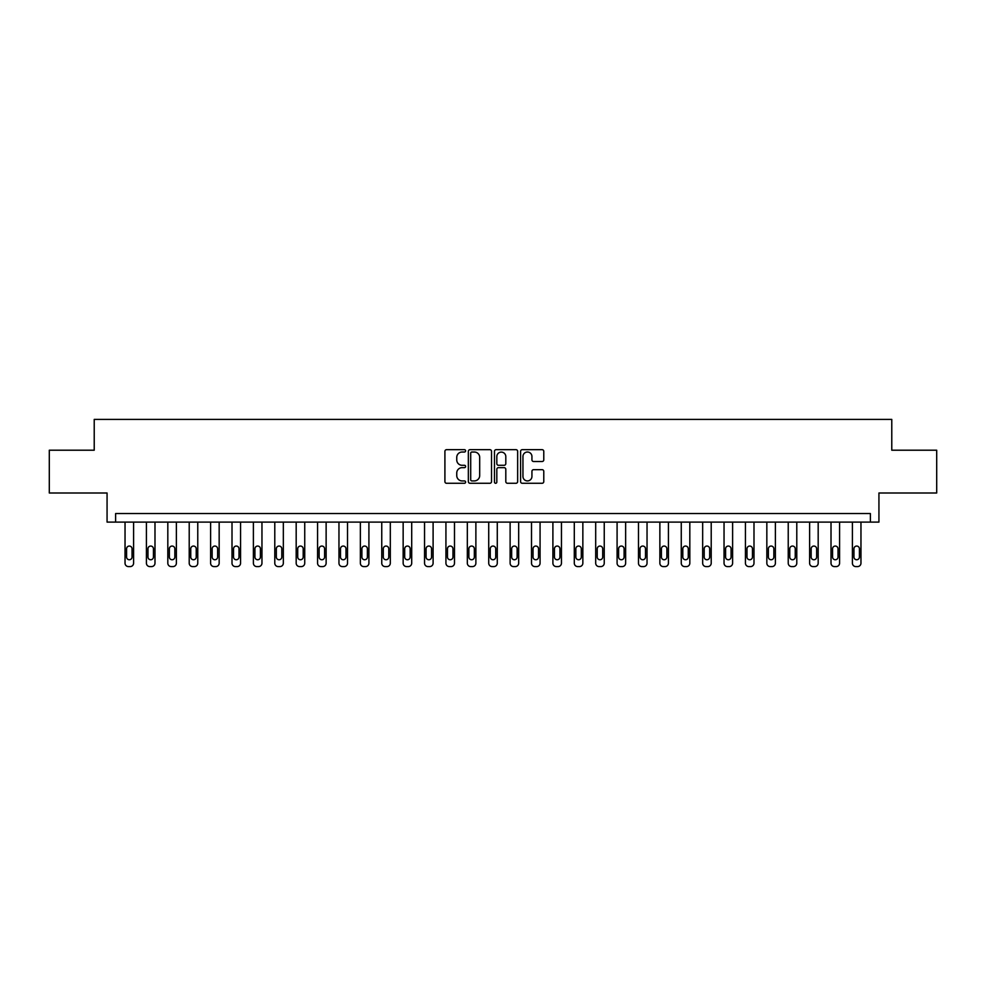 <?xml version="1.0" encoding="UTF-8"?>
<svg xmlns="http://www.w3.org/2000/svg" width="986" height="986" viewBox="0 0 986 986"><rect width="100%" height="100%" fill="white"/><g stroke="black" fill="none" stroke-linecap="round" stroke-linejoin="round"><path stroke-width="1.48" d="M465.614 450.849A1.171 1.171 0 0 0 464.443 449.678L446.596 449.678A1.676 1.676 0 0 0 444.908 451.354L444.908 481.587A1.676 1.676 0 0 0 446.596 483.276L464.443 483.276A1.171 1.171 0 0 0 465.614 482.092A1.171 1.171 0 0 0 464.443 480.921L462.126 480.921A5.374 5.374 0 0 1 456.752 475.548L456.752 473.021A5.374 5.374 0 0 1 462.126 467.647L464.443 467.647A1.171 1.171 0 0 0 465.614 466.477A1.171 1.171 0 0 0 464.443 465.293L462.126 465.293A5.374 5.374 0 0 1 456.752 459.92L456.752 457.405A5.374 5.374 0 0 1 462.126 452.019L464.443 452.019A1.171 1.171 0 0 0 465.614 450.849M542.09 461.522A1.676 1.676 0 0 0 543.779 459.833L543.779 451.354A1.676 1.676 0 0 0 542.09 449.678L522.272 449.678A1.676 1.676 0 0 0 520.596 451.354L520.596 481.587A1.676 1.676 0 0 0 522.272 483.276L542.09 483.276A1.676 1.676 0 0 0 543.779 481.587L543.779 471.345A1.676 1.676 0 0 0 542.09 469.669L533.611 469.669A1.676 1.676 0 0 0 531.935 471.345L531.935 476.423A4.499 4.499 0 0 1 527.436 480.921A4.499 4.499 0 0 1 522.95 476.423L522.95 456.518A4.499 4.499 0 0 1 527.436 452.019A4.499 4.499 0 0 1 531.935 456.518L531.935 459.833A1.676 1.676 0 0 0 533.611 461.522L542.09 461.522M870.379 522.099L878.933 522.099L878.933 493L936.7 493L936.7 450.208L891.775 450.208L891.775 419.407L94.225 419.407L94.225 450.208L49.3 450.208L49.3 493L107.067 493L107.067 522.099L870.379 522.099L870.379 513.533L115.621 513.533L115.621 522.099M491.533 451.354A1.676 1.676 0 0 0 489.845 449.678L470.026 449.678A1.676 1.676 0 0 0 468.35 451.354L468.35 481.587A1.676 1.676 0 0 0 470.026 483.276L489.845 483.276A1.676 1.676 0 0 0 491.533 481.587L491.533 451.354M496.155 449.678L515.974 449.678A1.676 1.676 0 0 1 517.65 451.354L517.65 481.587A1.676 1.676 0 0 1 515.974 483.276L507.494 483.276A1.676 1.676 0 0 1 505.806 481.587L505.806 469.324A1.676 1.676 0 0 0 504.129 467.647L498.497 467.647A1.676 1.676 0 0 0 496.821 469.324L496.821 482.092A1.171 1.171 0 0 1 495.65 483.276A1.171 1.171 0 0 1 494.467 482.092L494.467 451.354A1.676 1.676 0 0 1 496.155 449.678M471.875 452.019A1.171 1.171 0 0 0 470.704 453.203L470.704 479.738A1.171 1.171 0 0 0 471.875 480.921L474.315 480.921A5.374 5.374 0 0 0 479.689 475.548L479.689 457.405A5.374 5.374 0 0 0 474.315 452.019L471.875 452.019M505.806 456.604A4.499 4.499 0 0 0 501.319 452.106A4.499 4.499 0 0 0 496.821 456.604L496.821 463.617A1.676 1.676 0 0 0 498.497 465.293L504.129 465.293A1.676 1.676 0 0 0 505.806 463.617L505.806 456.604M133.591 522.099L133.591 563.166A3.426 3.426 0 0 1 130.164 566.593L128.451 566.593A3.426 3.426 0 0 1 125.037 563.166L125.037 522.099M132.05 557.004L132.05 548.795A2.736 2.736 0 0 0 129.314 546.059A2.736 2.736 0 0 0 126.578 548.795L126.578 557.004A2.736 2.736 0 0 0 129.314 559.752A2.736 2.736 0 0 0 132.05 557.004M154.987 522.099L154.987 563.166A3.426 3.426 0 0 1 151.561 566.593L149.847 566.593A3.426 3.426 0 0 1 146.421 563.166L146.421 522.099M153.446 557.004L153.446 548.795A2.736 2.736 0 0 0 150.71 546.059A2.736 2.736 0 0 0 147.962 548.795L147.962 557.004A2.736 2.736 0 0 0 150.71 559.752A2.736 2.736 0 0 0 153.446 557.004M176.383 522.099L176.383 563.166A3.426 3.426 0 0 1 172.957 566.593L171.244 566.593A3.426 3.426 0 0 1 167.817 563.166L167.817 522.099M174.842 557.004L174.842 548.795A2.736 2.736 0 0 0 172.094 546.059A2.736 2.736 0 0 0 169.358 548.795L169.358 557.004A2.736 2.736 0 0 0 172.094 559.752A2.736 2.736 0 0 0 174.842 557.004M197.767 522.099L197.767 563.166A3.426 3.426 0 0 1 194.353 566.593L192.64 566.593A3.426 3.426 0 0 1 189.213 563.166L189.213 522.099M196.226 557.004L196.226 548.795A2.736 2.736 0 0 0 193.49 546.059A2.736 2.736 0 0 0 190.754 548.795L190.754 557.004A2.736 2.736 0 0 0 193.49 559.752A2.736 2.736 0 0 0 196.226 557.004M219.163 522.099L219.163 563.166A3.426 3.426 0 0 1 215.737 566.593L214.024 566.593A3.426 3.426 0 0 1 210.61 563.166L210.61 522.099M217.623 557.004L217.623 548.795A2.736 2.736 0 0 0 214.886 546.059A2.736 2.736 0 0 0 212.15 548.795L212.15 557.004A2.736 2.736 0 0 0 214.886 559.752A2.736 2.736 0 0 0 217.623 557.004M240.559 522.099L240.559 563.166A3.426 3.426 0 0 1 237.133 566.593L235.42 566.593A3.426 3.426 0 0 1 232.006 563.166L232.006 522.099M239.019 557.004L239.019 548.795A2.736 2.736 0 0 0 236.283 546.059A2.736 2.736 0 0 0 233.546 548.795L233.546 557.004A2.736 2.736 0 0 0 236.283 559.752A2.736 2.736 0 0 0 239.019 557.004M261.956 522.099L261.956 563.166A3.426 3.426 0 0 1 258.529 566.593L256.816 566.593A3.426 3.426 0 0 1 253.39 563.166L253.39 522.099M260.415 557.004L260.415 548.795A2.736 2.736 0 0 0 257.666 546.059A2.736 2.736 0 0 0 254.93 548.795L254.93 557.004A2.736 2.736 0 0 0 257.666 559.752A2.736 2.736 0 0 0 260.415 557.004M283.339 522.099L283.339 563.166A3.426 3.426 0 0 1 279.925 566.593L278.212 566.593A3.426 3.426 0 0 1 274.786 563.166L274.786 522.099M281.799 557.004L281.799 548.795A2.736 2.736 0 0 0 279.063 546.059A2.736 2.736 0 0 0 276.326 548.795L276.326 557.004A2.736 2.736 0 0 0 279.063 559.752A2.736 2.736 0 0 0 281.799 557.004M304.736 522.099L304.736 563.166A3.426 3.426 0 0 1 301.309 566.593L299.608 566.593A3.426 3.426 0 0 1 296.182 563.166L296.182 522.099M303.195 557.004L303.195 548.795A2.736 2.736 0 0 0 300.459 546.059A2.736 2.736 0 0 0 297.723 548.795L297.723 557.004A2.736 2.736 0 0 0 300.459 559.752A2.736 2.736 0 0 0 303.195 557.004M326.132 522.099L326.132 563.166A3.426 3.426 0 0 1 322.705 566.593L320.992 566.593A3.426 3.426 0 0 1 317.578 563.166L317.578 522.099M324.591 557.004L324.591 548.795A2.736 2.736 0 0 0 321.855 546.059A2.736 2.736 0 0 0 319.119 548.795L319.119 557.004A2.736 2.736 0 0 0 321.855 559.752A2.736 2.736 0 0 0 324.591 557.004M347.528 522.099L347.528 563.166A3.426 3.426 0 0 1 344.102 566.593L342.389 566.593A3.426 3.426 0 0 1 338.962 563.166L338.962 522.099M345.987 557.004L345.987 548.795A2.736 2.736 0 0 0 343.251 546.059A2.736 2.736 0 0 0 340.503 548.795L340.503 557.004A2.736 2.736 0 0 0 343.251 559.752A2.736 2.736 0 0 0 345.987 557.004M368.912 522.099L368.912 563.166A3.426 3.426 0 0 1 365.498 566.593L363.785 566.593A3.426 3.426 0 0 1 360.358 563.166L360.358 522.099M367.384 557.004L367.384 548.795A2.736 2.736 0 0 0 364.635 546.059A2.736 2.736 0 0 0 361.899 548.795L361.899 557.004A2.736 2.736 0 0 0 364.635 559.752A2.736 2.736 0 0 0 367.384 557.004M390.308 522.099L390.308 563.166A3.426 3.426 0 0 1 386.894 566.593L385.181 566.593A3.426 3.426 0 0 1 381.755 563.166L381.755 522.099M388.767 557.004L388.767 548.795A2.736 2.736 0 0 0 386.031 546.059A2.736 2.736 0 0 0 383.295 548.795L383.295 557.004A2.736 2.736 0 0 0 386.031 559.752A2.736 2.736 0 0 0 388.767 557.004M411.704 522.099L411.704 563.166A3.426 3.426 0 0 1 408.278 566.593L406.565 566.593A3.426 3.426 0 0 1 403.151 563.166L403.151 522.099M410.164 557.004L410.164 548.795A2.736 2.736 0 0 0 407.428 546.059A2.736 2.736 0 0 0 404.691 548.795L404.691 557.004A2.736 2.736 0 0 0 407.428 559.752A2.736 2.736 0 0 0 410.164 557.004M433.1 522.099L433.1 563.166A3.426 3.426 0 0 1 429.674 566.593L427.961 566.593A3.426 3.426 0 0 1 424.547 563.166L424.547 522.099M431.56 557.004L431.56 548.795A2.736 2.736 0 0 0 428.824 546.059A2.736 2.736 0 0 0 426.075 548.795L426.075 557.004A2.736 2.736 0 0 0 428.824 559.752A2.736 2.736 0 0 0 431.56 557.004M454.497 522.099L454.497 563.166A3.426 3.426 0 0 1 451.07 566.593L449.357 566.593A3.426 3.426 0 0 1 445.931 563.166L445.931 522.099M452.956 557.004L452.956 548.795A2.736 2.736 0 0 0 450.208 546.059A2.736 2.736 0 0 0 447.471 548.795L447.471 557.004A2.736 2.736 0 0 0 450.208 559.752A2.736 2.736 0 0 0 452.956 557.004M475.881 522.099L475.881 563.166A3.426 3.426 0 0 1 472.467 566.593L470.753 566.593A3.426 3.426 0 0 1 467.327 563.166L467.327 522.099M474.34 557.004L474.34 548.795A2.736 2.736 0 0 0 471.604 546.059A2.736 2.736 0 0 0 468.868 548.795L468.868 557.004A2.736 2.736 0 0 0 471.604 559.752A2.736 2.736 0 0 0 474.34 557.004M497.277 522.099L497.277 563.166A3.426 3.426 0 0 1 493.85 566.593L492.15 566.593A3.426 3.426 0 0 1 488.723 563.166L488.723 522.099M495.736 557.004L495.736 548.795A2.736 2.736 0 0 0 493 546.059A2.736 2.736 0 0 0 490.264 548.795L490.264 557.004A2.736 2.736 0 0 0 493 559.752A2.736 2.736 0 0 0 495.736 557.004M518.673 522.099L518.673 563.166A3.426 3.426 0 0 1 515.247 566.593L513.533 566.593A3.426 3.426 0 0 1 510.119 563.166L510.119 522.099M517.132 557.004L517.132 548.795A2.736 2.736 0 0 0 514.396 546.059A2.736 2.736 0 0 0 511.66 548.795L511.66 557.004A2.736 2.736 0 0 0 514.396 559.752A2.736 2.736 0 0 0 517.132 557.004M540.069 522.099L540.069 563.166A3.426 3.426 0 0 1 536.643 566.593L534.93 566.593A3.426 3.426 0 0 1 531.503 563.166L531.503 522.099M538.529 557.004L538.529 548.795A2.736 2.736 0 0 0 535.792 546.059A2.736 2.736 0 0 0 533.044 548.795L533.044 557.004A2.736 2.736 0 0 0 535.792 559.752A2.736 2.736 0 0 0 538.529 557.004M561.453 522.099L561.453 563.166A3.426 3.426 0 0 1 558.039 566.593L556.326 566.593A3.426 3.426 0 0 1 552.899 563.166L552.899 522.099M559.925 557.004L559.925 548.795A2.736 2.736 0 0 0 557.176 546.059A2.736 2.736 0 0 0 554.44 548.795L554.44 557.004A2.736 2.736 0 0 0 557.176 559.752A2.736 2.736 0 0 0 559.925 557.004M582.849 522.099L582.849 563.166A3.426 3.426 0 0 1 579.435 566.593L577.722 566.593A3.426 3.426 0 0 1 574.296 563.166L574.296 522.099M581.309 557.004L581.309 548.795A2.736 2.736 0 0 0 578.572 546.059A2.736 2.736 0 0 0 575.836 548.795L575.836 557.004A2.736 2.736 0 0 0 578.572 559.752A2.736 2.736 0 0 0 581.309 557.004M604.245 522.099L604.245 563.166A3.426 3.426 0 0 1 600.819 566.593L599.106 566.593A3.426 3.426 0 0 1 595.692 563.166L595.692 522.099M602.705 557.004L602.705 548.795A2.736 2.736 0 0 0 599.969 546.059A2.736 2.736 0 0 0 597.233 548.795L597.233 557.004A2.736 2.736 0 0 0 599.969 559.752A2.736 2.736 0 0 0 602.705 557.004M625.642 522.099L625.642 563.166A3.426 3.426 0 0 1 622.215 566.593L620.502 566.593A3.426 3.426 0 0 1 617.088 563.166L617.088 522.099M624.101 557.004L624.101 548.795A2.736 2.736 0 0 0 621.365 546.059A2.736 2.736 0 0 0 618.616 548.795L618.616 557.004A2.736 2.736 0 0 0 621.365 559.752A2.736 2.736 0 0 0 624.101 557.004M647.038 522.099L647.038 563.166A3.426 3.426 0 0 1 643.611 566.593L641.898 566.593A3.426 3.426 0 0 1 638.472 563.166L638.472 522.099M645.497 557.004L645.497 548.795A2.736 2.736 0 0 0 642.749 546.059A2.736 2.736 0 0 0 640.013 548.795L640.013 557.004A2.736 2.736 0 0 0 642.749 559.752A2.736 2.736 0 0 0 645.497 557.004M668.422 522.099L668.422 563.166A3.426 3.426 0 0 1 665.008 566.593L663.295 566.593A3.426 3.426 0 0 1 659.868 563.166L659.868 522.099M666.881 557.004L666.881 548.795A2.736 2.736 0 0 0 664.145 546.059A2.736 2.736 0 0 0 661.409 548.795L661.409 557.004A2.736 2.736 0 0 0 664.145 559.752A2.736 2.736 0 0 0 666.881 557.004M689.818 522.099L689.818 563.166A3.426 3.426 0 0 1 686.392 566.593L684.691 566.593A3.426 3.426 0 0 1 681.264 563.166L681.264 522.099M688.277 557.004L688.277 548.795A2.736 2.736 0 0 0 685.541 546.059A2.736 2.736 0 0 0 682.805 548.795L682.805 557.004A2.736 2.736 0 0 0 685.541 559.752A2.736 2.736 0 0 0 688.277 557.004M711.214 522.099L711.214 563.166A3.426 3.426 0 0 1 707.788 566.593L706.075 566.593A3.426 3.426 0 0 1 702.661 563.166L702.661 522.099M709.673 557.004L709.673 548.795A2.736 2.736 0 0 0 706.937 546.059A2.736 2.736 0 0 0 704.201 548.795L704.201 557.004A2.736 2.736 0 0 0 706.937 559.752A2.736 2.736 0 0 0 709.673 557.004M732.61 522.099L732.61 563.166A3.426 3.426 0 0 1 729.184 566.593L727.471 566.593A3.426 3.426 0 0 1 724.044 563.166L724.044 522.099M731.07 557.004L731.07 548.795A2.736 2.736 0 0 0 728.334 546.059A2.736 2.736 0 0 0 725.585 548.795L725.585 557.004A2.736 2.736 0 0 0 728.334 559.752A2.736 2.736 0 0 0 731.07 557.004M753.994 522.099L753.994 563.166A3.426 3.426 0 0 1 750.58 566.593L748.867 566.593A3.426 3.426 0 0 1 745.441 563.166L745.441 522.099M752.454 557.004L752.454 548.795A2.736 2.736 0 0 0 749.717 546.059A2.736 2.736 0 0 0 746.981 548.795L746.981 557.004A2.736 2.736 0 0 0 749.717 559.752A2.736 2.736 0 0 0 752.454 557.004M775.39 522.099L775.39 563.166A3.426 3.426 0 0 1 771.976 566.593L770.263 566.593A3.426 3.426 0 0 1 766.837 563.166L766.837 522.099M773.85 557.004L773.85 548.795A2.736 2.736 0 0 0 771.114 546.059A2.736 2.736 0 0 0 768.377 548.795L768.377 557.004A2.736 2.736 0 0 0 771.114 559.752A2.736 2.736 0 0 0 773.85 557.004M796.787 522.099L796.787 563.166A3.426 3.426 0 0 1 793.36 566.593L791.647 566.593A3.426 3.426 0 0 1 788.233 563.166L788.233 522.099M795.246 557.004L795.246 548.795A2.736 2.736 0 0 0 792.51 546.059A2.736 2.736 0 0 0 789.774 548.795L789.774 557.004A2.736 2.736 0 0 0 792.51 559.752A2.736 2.736 0 0 0 795.246 557.004M818.183 522.099L818.183 563.166A3.426 3.426 0 0 1 814.756 566.593L813.043 566.593A3.426 3.426 0 0 1 809.617 563.166L809.617 522.099M816.642 557.004L816.642 548.795A2.736 2.736 0 0 0 813.906 546.059A2.736 2.736 0 0 0 811.158 548.795L811.158 557.004A2.736 2.736 0 0 0 813.906 559.752A2.736 2.736 0 0 0 816.642 557.004M839.579 522.099L839.579 563.166A3.426 3.426 0 0 1 836.153 566.593L834.439 566.593A3.426 3.426 0 0 1 831.013 563.166L831.013 522.099M838.038 557.004L838.038 548.795A2.736 2.736 0 0 0 835.29 546.059A2.736 2.736 0 0 0 832.554 548.795L832.554 557.004A2.736 2.736 0 0 0 835.29 559.752A2.736 2.736 0 0 0 838.038 557.004M860.963 522.099L860.963 563.166A3.426 3.426 0 0 1 857.549 566.593L855.836 566.593A3.426 3.426 0 0 1 852.409 563.166L852.409 522.099M859.422 557.004L859.422 548.795A2.736 2.736 0 0 0 856.686 546.059A2.736 2.736 0 0 0 853.95 548.795L853.95 557.004A2.736 2.736 0 0 0 856.686 559.752A2.736 2.736 0 0 0 859.422 557.004"/></g></svg>
